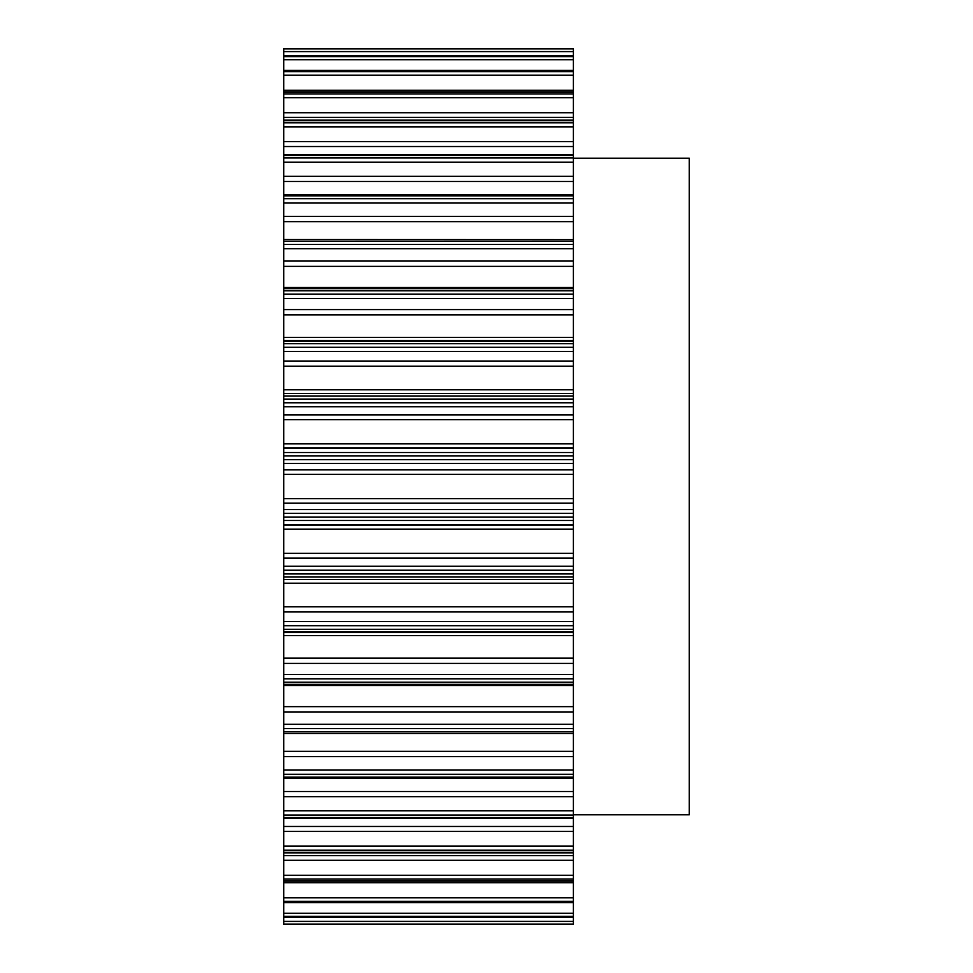 <?xml version="1.0" encoding="UTF-8"?>
<svg xmlns="http://www.w3.org/2000/svg" width="973" height="973" viewBox="0 0 973 973"><rect width="100%" height="100%" fill="white"/><g stroke="black" fill="none" stroke-linecap="round" stroke-linejoin="round"><path stroke-width="1.46" d="M573.401 158.198L689.273 158.198L689.273 814.802L573.401 814.802M283.727 48.905L573.401 48.65L573.401 55.899L283.727 55.826L283.727 48.905L573.401 48.905M283.727 733.387L283.727 55.826L573.401 55.899L573.401 917.174L283.727 917.101L283.727 902.482L573.401 902.482M573.401 239.613L283.727 239.528M573.401 917.174L573.401 924.35L283.727 924.35L573.401 924.35L283.727 924.35L283.727 917.174L573.401 917.174M573.401 733.472L283.727 733.472L283.727 902.482M283.727 288.653L573.401 288.665L283.727 288.653M283.727 924.095L573.401 924.095M283.727 921.407L573.401 921.407M283.727 916.359L573.401 916.359M283.727 913.246L573.401 913.246M283.727 901.278L573.401 901.278M283.727 880.76L573.401 880.76M283.727 882.73L573.401 882.73M283.727 897.787L573.401 897.787M283.727 879.081L573.401 879.081M283.727 852.275L573.401 852.275M283.727 855.608L573.401 855.608M283.727 860.278L573.401 860.278M283.727 875.299L573.401 875.299M283.727 850.183L573.401 850.183M283.727 817.551L573.401 817.551M283.727 826.466L573.401 826.466M283.727 831.429L573.401 831.429M283.727 846.145L573.401 846.145M283.727 815.058L573.401 815.058M283.727 777.147L573.401 777.147M283.727 791.511L573.401 791.511M283.727 796.68L573.401 796.68M283.727 810.837L573.401 810.837M283.727 774.313L573.401 774.313M283.727 731.769L573.401 731.769M283.727 751.338L573.401 751.338M283.727 756.617L573.401 756.617M283.727 769.996L573.401 769.996M283.727 728.631L573.401 728.631M283.727 682.207L573.401 682.207M283.727 684.335L573.401 684.335L283.727 684.347M283.727 685.539L573.401 685.539M283.727 706.641L573.401 706.641M283.727 711.944L573.401 711.944M283.727 724.289L573.401 724.289M283.727 678.826L573.401 678.826M283.727 629.288L573.401 629.288M283.727 631.891L573.401 631.891M283.727 632.547L573.401 632.547M283.727 635.649L573.401 635.649M283.727 658.174L573.401 658.174M283.727 663.404L573.401 663.404M283.727 674.52L573.401 674.52M283.727 625.712L573.401 625.712M283.727 573.924L573.401 573.924M283.727 576.965L573.401 576.965M283.727 579.58L573.401 579.58M283.727 583.216L573.401 583.216M283.727 606.763L573.401 606.763M283.727 611.847L573.401 611.847M283.727 621.528L573.401 621.528M283.727 570.227L573.401 570.227M283.727 517.077L573.401 517.077M283.727 520.482L573.401 520.482M283.727 525.019L573.401 525.019M283.727 529.13L573.401 529.13M283.727 553.296L573.401 553.296M283.727 558.137L573.401 558.137M283.727 566.237L573.401 566.237M283.727 513.306L573.401 513.306M283.727 459.694L573.401 459.694M283.727 463.428L573.401 463.428M283.727 469.801L573.401 469.801M283.727 474.313L573.401 474.313M283.727 498.687L573.401 498.687M283.727 503.199L573.401 503.199M283.727 509.572L573.401 509.572M283.727 455.923L573.401 455.923M283.727 402.773L573.401 402.773M283.727 406.763L573.401 406.763M283.727 414.863L573.401 414.863M283.727 419.704L573.401 419.704M283.727 443.87L573.401 443.87M283.727 447.981L573.401 447.981M283.727 452.518L573.401 452.518M283.727 399.076L573.401 399.076M283.727 347.288L573.401 347.288M283.727 351.472L573.401 351.472M283.727 361.153L573.401 361.153M283.727 366.237L573.401 366.237M283.727 389.784L573.401 389.784M283.727 393.42L573.401 393.42M283.727 396.035L573.401 396.035M283.727 343.712L573.401 343.712M283.727 294.174L573.401 294.174M283.727 298.48L573.401 298.48M283.727 309.596L573.401 309.596M283.727 314.826L573.401 314.826M283.727 337.351L573.401 337.351M283.727 340.453L573.401 340.453M283.727 341.109L573.401 341.109M283.727 290.793L573.401 290.793M283.727 244.369L573.401 244.369M283.727 248.711L573.401 248.711M283.727 261.056L573.401 261.056M283.727 266.359L573.401 266.359M283.727 287.461L573.401 287.461M283.727 241.231L573.401 241.231M283.727 198.687L573.401 198.687M283.727 203.004L573.401 203.004M283.727 216.383L573.401 216.383M283.727 221.662L573.401 221.662M283.727 195.853L573.401 195.853M283.727 157.942L573.401 157.942M283.727 162.163L573.401 162.163M283.727 176.32L573.401 176.32M283.727 181.489L573.401 181.489M283.727 155.449L573.401 155.449M283.727 122.817L573.401 122.817M283.727 126.855L573.401 126.855M283.727 141.572L573.401 141.572M283.727 146.534L573.401 146.534M283.727 120.725L573.401 120.725M283.727 93.919L573.401 93.919M283.727 97.701L573.401 97.701M283.727 112.722L573.401 112.722M283.727 117.392L573.401 117.392M283.727 92.24L573.401 92.24M283.727 71.722L573.401 71.722M283.727 75.213L573.401 75.213M283.727 90.27L573.401 90.27M283.727 70.518L573.401 70.518M283.727 56.641L573.401 56.641M283.727 59.754L573.401 59.754M283.727 51.593L573.401 51.593M283.727 902.689L573.401 902.689M283.727 881.149L573.401 881.149M283.727 852.92L573.401 852.92M283.727 818.488L573.401 818.488M283.727 778.449L573.401 778.449M283.727 194.551L573.401 194.551M283.727 154.512L573.401 154.512M283.727 120.08L573.401 120.08M283.727 91.851L573.401 91.851M283.727 70.311L573.401 70.311M283.727 48.65L573.401 48.65"/></g></svg>
